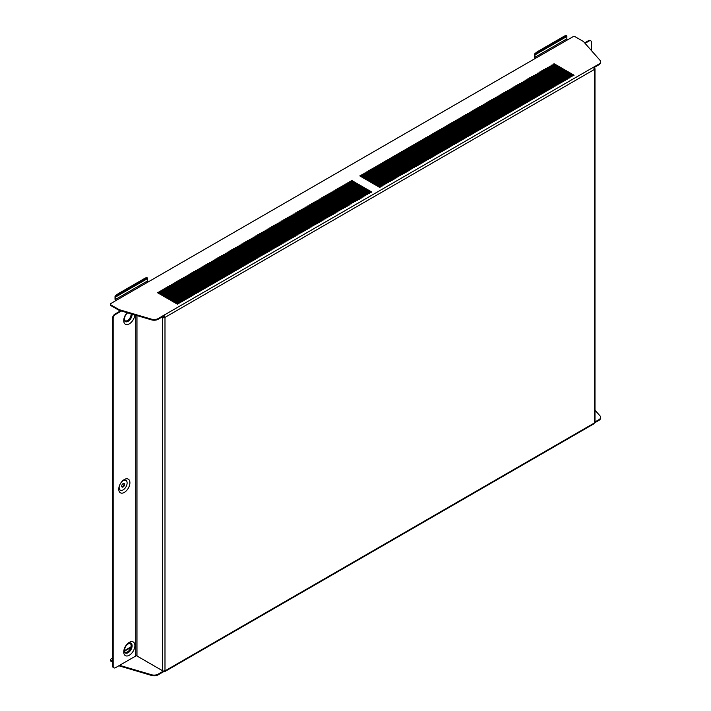 <?xml version="1.0" encoding="UTF-8"?>
<svg xmlns="http://www.w3.org/2000/svg" width="711" height="711" viewBox="0 0 711 711"><rect width="100%" height="100%" fill="white"/><g stroke="black" fill="none" stroke-linecap="round" stroke-linejoin="round"><path stroke-width="1.07" d="M131.659 314.022A5.075 2.933 -60 0 1 128.113 320.839A5.075 2.933 -60 0 1 125.58 321.096A5.075 2.933 -60 0 1 124.727 317.319A5.075 2.933 -60 0 1 127.669 312.849M131.091 313.853A5.075 2.933 -60 0 1 127.518 320.501A5.075 2.933 -60 0 1 125.296 320.892M127.153 312.698A7.892 4.559 120 0 0 126.905 312.964A7.892 4.559 120 0 0 124.274 317.524A7.892 4.559 120 0 0 129.313 323.834A7.892 4.559 120 0 0 134.85 314.964M132.095 314.155A5.635 3.253 -60 0 1 128.113 321.301A5.635 3.253 -60 0 1 124.416 317.124M126.638 313.284A5.635 3.253 -60 0 1 127.233 312.724M124.327 492.412A7.892 4.559 120 0 0 129.909 482.751A7.892 4.559 120 0 0 124.327 479.525A7.892 4.559 120 0 0 121.928 481.543A7.892 4.559 120 0 0 119.297 486.102A7.892 4.559 120 0 0 124.327 492.412M119.43 485.702A5.635 3.253 120 0 0 123.136 489.879A5.635 3.253 120 0 0 127.118 482.973A5.635 3.253 120 0 0 123.136 480.68A5.635 3.253 120 0 0 121.652 481.862M123.136 486.955A2.062 1.191 120 0 0 124.478 485.142A2.062 1.191 120 0 0 124.167 483.498A2.062 1.191 120 0 0 123.136 483.596A2.062 1.191 120 0 0 121.794 485.409A2.062 1.191 120 0 0 122.105 487.062A2.062 1.191 120 0 0 123.136 486.955M121.848 486.813A2.062 1.191 120 0 0 122.541 486.617A2.062 1.191 120 0 0 123.821 483.4M128.113 652.245A5.075 2.933 120 0 0 131.428 647.774A5.075 2.933 120 0 0 130.655 643.713A5.075 2.933 120 0 0 128.113 643.962A5.075 2.933 120 0 0 124.807 648.432A5.075 2.933 120 0 0 125.58 652.502A5.075 2.933 120 0 0 128.113 652.245M125.296 652.298A5.075 2.933 120 0 0 127.518 651.898A5.075 2.933 120 0 0 130.744 647.703A5.075 2.933 120 0 0 130.335 643.571M129.313 655.24A7.892 4.559 120 0 0 134.894 645.57A7.892 4.559 120 0 0 129.313 642.353A7.892 4.559 120 0 0 126.905 644.37A7.892 4.559 120 0 0 124.274 648.93A7.892 4.559 120 0 0 129.313 655.24M124.416 648.53A5.635 3.253 120 0 0 128.113 652.707A5.635 3.253 120 0 0 132.104 645.801A5.635 3.253 120 0 0 128.113 643.499A5.635 3.253 120 0 0 126.638 644.69M112.569 658.11L110.872 659.088A1.689 0.978 -0 0 0 110.383 659.781A1.689 0.978 -0 0 0 110.872 660.475L112.569 661.452M151.576 674.757A5.635 3.253 -0 0 0 158.118 674.161L158.118 674.855A5.635 3.253 180 0 1 151.576 675.45L151.576 674.757L119.581 665.345M158.118 674.161L163.512 671.042M600.591 417.686A5.635 3.253 180 0 1 600.617 418.024A5.635 3.253 180 0 1 598.973 420.325L598.973 419.641L594.991 421.934M598.973 419.641A5.635 3.253 -0 0 0 600.617 417.339A5.635 3.253 -0 0 0 600.004 415.855L594.991 410.176M598.973 420.325L594.494 422.912A1.689 0.978 60 0 1 594.485 423.089L593.569 423.72M158.118 674.855L163.788 671.575A1.689 0.978 -120 0 0 164.063 671.699L163.93 670.944M151.576 675.45L118.853 665.772M110.872 660.475L110.872 661.168L112.569 662.145M110.872 661.168A1.689 0.978 180 0 1 110.383 660.475A1.689 0.978 180 0 1 110.489 660.128M535.099 58.604A1.689 0.978 -120 0 1 534.361 56.907L534.361 54.56A1.689 0.978 -120 0 1 534.521 53.965A5.635 1.191 -38.8 0 1 538.351 51.13L564.054 36.288A5.635 1.191 -38.8 0 1 566.409 35.55L566.934 36.19A5.635 1.191 141.2 0 0 564.57 36.936L564.054 36.288M534.965 57.253L534.965 54.907L566.854 36.492L566.854 38.838L534.965 57.253A0.844 0.489 -120 0 0 535.561 58.284L148.101 281.983A0.844 0.489 60 0 1 147.506 280.943L115.617 299.358L115.617 297.011L147.506 278.596L147.506 280.943M115.751 300.709A1.689 0.978 -120 0 1 115.022 299.011L115.022 296.665A1.689 0.978 -120 0 1 115.182 296.069A5.635 1.191 -38.8 0 1 119.013 293.234L144.715 278.392A5.635 1.191 -38.8 0 1 147.07 277.654L147.586 278.303A5.635 1.191 141.2 0 0 145.231 279.041L144.715 278.392M349.448 182.585L369.178 193.516M345.457 184.887L365.187 195.818M341.476 187.189L361.206 198.12M337.485 189.49L357.215 200.422M333.503 191.792L353.234 202.724M329.513 194.094L349.243 205.026M325.531 196.396L345.262 207.328M321.541 198.698L341.271 209.629M317.559 201L337.29 211.931M313.569 203.293L333.299 214.224M309.587 205.595L329.317 216.526M305.597 207.896L325.327 218.828M301.615 210.198L321.345 221.13M297.625 212.5L317.355 223.432M293.643 214.802L313.373 225.734M289.653 217.104L309.383 228.035M285.671 219.406L305.401 230.337M281.68 221.708L301.411 232.639M277.699 224.009L297.429 234.941M273.708 226.311L293.439 237.243M269.727 228.613L289.457 239.545M265.736 230.915L285.466 241.847M261.746 233.217L281.485 244.149M257.764 235.519L277.494 246.45M253.774 237.821L273.513 248.752M249.792 240.122L269.522 251.054M245.802 242.424L265.541 253.356M241.82 244.726L261.55 255.658M237.83 247.019L257.569 257.951M233.848 249.321L253.578 260.253M229.857 251.623L249.597 262.555M225.876 253.925L245.606 264.856M221.885 256.227L241.616 267.158M217.904 258.528L237.634 269.46M213.913 260.83L233.643 271.762M209.932 263.132L229.662 274.064M205.941 265.434L225.671 276.366M201.96 267.736L221.69 278.668M197.969 270.038L217.699 280.969M193.987 272.34L213.718 283.271M189.997 274.642L209.727 285.573M186.015 276.943L205.746 287.875M182.025 279.245L201.755 290.177M178.043 281.547L197.774 292.479M174.053 283.849L193.783 294.781M170.071 286.151L189.801 297.082M166.081 288.453L185.811 299.384M162.099 290.746L181.829 301.677M158.109 293.048L177.839 303.979M382.136 186.033L362.397 175.102M380.136 187.189L360.406 176.257M384.127 184.887L364.396 173.955M386.117 183.731L366.387 172.8M388.108 182.585L368.378 171.653M390.108 181.429L370.369 170.498M392.099 180.283L372.368 169.351M394.09 179.136L374.359 168.205M396.08 177.981L376.35 167.049M398.08 176.835L378.341 165.903M400.071 175.679L380.341 164.748M402.062 174.533L382.331 163.601M404.052 173.377L384.322 162.446M406.052 172.231L386.322 161.299M408.043 171.075L388.313 160.144M410.034 169.929L390.303 158.997M412.025 168.774L392.294 157.842M414.024 167.627L394.294 156.696M416.015 166.472L396.285 155.54M418.006 165.325L398.276 154.394M419.997 164.17L400.266 153.238M421.996 163.023L402.266 152.092M423.987 161.868L404.257 150.936M425.978 160.722L406.248 149.79M427.969 159.566L408.238 148.635M429.968 158.42L410.238 147.488M431.959 157.273L412.229 146.342M433.95 156.118L414.22 145.186M435.95 154.971L416.211 144.04M437.94 153.816L418.21 142.884M439.931 152.669L420.201 141.738M441.922 151.514L422.192 140.582M443.922 150.368L424.183 139.436M445.913 149.212L426.182 138.281M447.903 148.066L428.173 137.134M449.894 146.91L430.164 135.979M451.894 145.764L432.155 134.832M453.885 144.609L434.154 133.677M455.875 143.462L436.145 132.53M457.866 142.307L438.136 131.375M459.866 141.16L440.127 130.229M461.857 140.005L442.126 129.073M463.848 138.858L444.117 127.927M465.838 137.712L446.108 126.78M467.838 136.556L448.099 125.625M469.829 135.41L450.099 124.478M471.82 134.255L452.089 123.323M473.81 133.108L454.08 122.176M475.81 131.953L456.08 121.021M477.801 130.806L458.071 119.875M479.792 129.651L460.061 118.719M481.782 128.504L462.052 117.573M483.782 127.349L464.052 116.417M485.773 126.203L466.043 115.271M487.764 125.047L468.034 114.116M489.755 123.901L470.024 112.969M491.754 122.745L472.024 111.814M493.745 121.599L474.015 110.667M495.736 120.443L476.006 109.512M497.727 119.297L477.996 108.365M499.726 118.142L479.996 107.21M501.717 116.995L481.987 106.063M503.708 115.849L483.978 104.917M505.699 114.693L485.969 103.762M507.698 113.547L487.968 102.615M509.689 112.391L489.959 101.46M511.68 111.245L491.95 100.313M513.68 110.089L493.941 99.158M515.671 108.943L495.94 98.011M517.661 107.788L497.931 96.856M519.652 106.641L499.922 95.709M521.652 105.486L501.913 94.554M523.643 104.339L503.912 93.408M525.633 103.184L505.903 92.252M527.624 102.037L507.894 91.106M529.624 100.882L509.885 89.95M531.615 99.736L511.884 88.804M533.606 98.58L513.875 87.649M535.596 97.434L515.866 86.502M537.596 96.278L517.857 85.347M539.587 95.132L519.857 84.2M541.578 93.985L521.847 83.054M543.568 92.83L523.838 81.898M545.568 91.683L525.829 80.752M547.559 90.528L527.829 79.596M549.55 89.382L529.819 78.45M551.54 88.226L531.81 77.295M553.54 87.08L533.81 76.148M555.531 85.924L535.801 74.993M557.522 84.778L537.792 73.846M559.513 83.622L539.782 72.691M561.512 82.476L541.782 71.544M563.503 81.321L543.773 70.389M565.494 80.174L545.764 69.243M567.485 79.019L547.754 68.087M569.484 77.872L549.754 66.941M571.475 76.717L551.745 65.785M573.466 75.57L553.736 64.639M160.099 291.901L179.839 302.833M164.09 289.599L183.82 300.531M168.072 287.297L187.811 298.229M172.062 284.995L191.792 295.927M176.044 282.694L195.783 293.625M180.034 280.392L199.764 291.323M184.016 278.09L203.755 289.022M188.006 275.788L207.736 286.72M191.997 273.486L211.727 284.418M195.978 271.184L215.709 282.116M199.969 268.882L219.699 279.814M203.95 266.589L223.681 277.521M207.941 264.288L227.671 275.219M211.922 261.986L231.653 272.917M215.913 259.684L235.643 270.615M219.895 257.382L239.625 268.314M223.885 255.08L243.615 266.012M227.867 252.778L247.597 263.71M231.857 250.476L251.587 261.408M235.839 248.175L255.569 259.106M239.829 245.873L259.559 256.804M243.811 243.571L263.541 254.502M247.801 241.269L267.532 252.201M251.783 238.967L271.513 249.899M255.773 236.665L275.504 247.597M259.755 234.363L279.485 245.295M263.745 232.062L283.476 242.993M267.727 229.76L287.457 240.691M271.718 227.458L291.448 238.389M275.699 225.156L295.429 236.088M279.69 222.863L299.42 233.795M283.671 220.561L303.401 231.493M287.662 218.259L307.392 229.191M291.643 215.957L311.374 226.889M295.634 213.656L315.364 224.587M299.615 211.354L319.346 222.285M303.606 209.052L323.336 219.983M307.587 206.75L327.327 217.682M311.578 204.448L331.308 215.38M315.56 202.146L335.299 213.078M319.55 199.844L339.28 210.776M323.532 197.542L343.271 208.474M327.522 195.241L347.252 206.172M331.504 192.939L351.243 203.87M335.494 190.637L355.224 201.569M339.476 188.335L359.215 199.267M343.466 186.033L363.197 196.965M347.457 183.731L367.187 194.663M351.438 181.429L371.169 192.361M600.591 62.115A5.635 3.253 180 0 1 600.617 62.461A5.635 3.253 180 0 1 598.973 64.754L593.685 67.812M158.118 319.283A5.635 3.253 180 0 1 151.576 319.879L151.576 319.186A5.635 3.253 0 0 0 158.118 318.59L158.118 319.283L163.788 316.004L163.788 315.32L593.303 67.341A1.689 0.978 60 0 1 593.569 67.536L594.485 69.225A1.689 0.978 60 0 1 594.494 69.411A1.689 0.978 0 0 0 594.68 69.287L593.987 69.003M151.576 319.879L119.048 310.316L119.048 309.623L110.872 304.903L110.872 305.597L119.048 310.316M110.872 305.597A1.689 0.978 180 0 1 110.383 304.903A1.689 0.978 180 0 1 110.489 304.557M361.801 174.764L381.736 186.264L382.731 185.695L362.797 174.186L361.801 174.764M359.81 175.91L379.736 187.42L380.74 186.842L360.806 175.333L359.81 175.91M363.792 173.608L383.727 185.118L384.722 184.54L364.796 173.031L363.792 173.608M365.792 172.462L385.718 183.962L386.713 183.394L366.787 171.884L365.792 172.462M367.783 171.307L387.717 182.816L388.713 182.238L368.778 170.729L367.783 171.307M369.773 170.16L389.708 181.661L390.703 181.092L370.769 169.582L369.773 170.16M371.764 169.005L391.699 180.514L392.694 179.936L372.768 168.427L371.764 169.005M373.764 167.858L393.69 179.359L394.685 178.79L374.759 167.281L373.764 167.858M375.755 166.703L395.689 178.212L396.685 177.634L376.75 166.125L375.755 166.703M377.745 165.556L397.68 177.057L398.675 176.488L378.741 164.979L377.745 165.556M379.736 164.401L399.671 175.91L400.666 175.333L380.74 163.832L379.736 164.401M381.736 163.254L401.662 174.764L402.657 174.186L382.731 162.677L381.736 163.254M383.727 162.099L403.661 173.608L404.657 173.031L384.722 161.53L383.727 162.099M385.718 160.953L405.652 172.462L406.648 171.884L386.713 160.375L385.718 160.953M387.717 159.797L407.643 171.307L408.638 170.729L388.713 159.228L387.717 159.797M389.708 158.651L409.634 170.16L410.629 169.582L390.703 158.073L389.708 158.651M391.699 157.495L411.633 169.005L412.629 168.427L392.694 156.927L391.699 157.495M393.69 156.349L413.624 167.858L414.62 167.281L394.685 155.771L393.69 156.349M395.689 155.194L415.615 166.703L416.61 166.125L396.685 154.625L395.689 155.194M397.68 154.047L417.606 165.556L418.601 164.979L398.675 153.469L397.68 154.047M399.671 152.901L419.606 164.401L420.601 163.832L400.666 152.323L399.671 152.901M401.662 151.745L421.596 163.254L422.592 162.677L402.657 151.167L401.662 151.745M403.661 150.599L423.587 162.099L424.583 161.53L404.657 150.021L403.661 150.599M405.652 149.443L425.578 160.953L426.582 160.375L406.648 148.866L405.652 149.443M407.643 148.297L427.578 159.797L428.573 159.228L408.638 147.719L407.643 148.297M409.634 147.141L429.568 158.651L430.564 158.073L410.629 146.564L409.634 147.141M411.633 145.995L431.559 157.495L432.555 156.927L412.629 145.417L411.633 145.995M413.624 144.84L433.55 156.349L434.554 155.771L414.62 144.262L413.624 144.84M415.615 143.693L435.55 155.194L436.545 154.625L416.61 143.115L415.615 143.693M417.606 142.538L437.541 154.047L438.536 153.469L418.601 141.969L417.606 142.538M419.606 141.391L439.531 152.901L440.527 152.323L420.601 140.814L419.606 141.391M421.596 140.236L441.522 151.745L442.526 151.167L422.592 139.667L421.596 140.236M423.587 139.089L443.522 150.599L444.517 150.021L424.583 138.512L423.587 139.089M425.578 137.934L445.513 149.443L446.508 148.866L426.582 137.365L425.578 137.934M427.578 136.788L447.503 148.297L448.499 147.719L428.573 136.21L427.578 136.788M429.568 135.632L449.494 147.141L450.498 146.564L430.564 135.063L429.568 135.632M431.559 134.486L451.494 145.995L452.489 145.417L432.555 133.908L431.559 134.486M433.55 133.339L453.485 144.84L454.48 144.262L434.554 132.761L433.55 133.339M435.55 132.184L455.475 143.693L456.471 143.115L436.545 131.606L435.55 132.184M437.541 131.037L457.466 142.538L458.471 141.969L438.536 130.46L437.541 131.037M439.531 129.882L459.466 141.391L460.461 140.814L440.527 129.304L439.531 129.882M441.522 128.735L461.457 140.236L462.452 139.667L442.526 128.158L441.522 128.735M443.522 127.58L463.448 139.089L464.443 138.512L444.517 127.002L443.522 127.58M445.513 126.434L465.447 137.934L466.443 137.365L446.508 125.856L445.513 126.434M447.503 125.278L467.438 136.788L468.433 136.21L448.499 124.701L447.503 125.278M449.494 124.132L469.429 135.632L470.424 135.063L450.498 123.554L449.494 124.132M451.494 122.976L471.42 134.486L472.415 133.908L452.489 122.408L451.494 122.976M453.485 121.83L473.419 133.339L474.415 132.761L454.48 121.252L453.485 121.83M455.475 120.674L475.41 132.184L476.406 131.606L456.471 120.106L455.475 120.674M457.466 119.528L477.401 131.037L478.396 130.46L458.471 118.95L457.466 119.528M459.466 118.373L479.392 129.882L480.387 129.304L460.461 117.804L459.466 118.373M461.457 117.226L481.391 128.735L482.387 128.158L462.452 116.648L461.457 117.226M463.448 116.071L483.382 127.58L484.378 127.002L464.443 115.502L463.448 116.071M465.447 114.924L485.373 126.434L486.368 125.856L466.443 114.347L465.447 114.924M467.438 113.769L487.364 125.278L488.359 124.701L468.433 113.2L467.438 113.769M469.429 112.622L489.364 124.132L490.359 123.554L470.424 112.045L469.429 112.622M471.42 111.476L491.354 122.976L492.35 122.408L472.415 110.898L471.42 111.476M473.419 110.321L493.345 121.83L494.341 121.252L474.415 109.743L473.419 110.321M475.41 109.174L495.336 120.674L496.331 120.106L476.406 108.596L475.41 109.174M477.401 108.019L497.336 119.528L498.331 118.95L478.396 107.441L477.401 108.019M479.392 106.872L499.326 118.373L500.322 117.804L480.387 106.294L479.392 106.872M481.391 105.717L501.317 117.226L502.313 116.648L482.387 105.139L481.391 105.717M483.382 104.57L503.308 116.071L504.312 115.502L484.378 103.993L483.382 104.57M485.373 103.415L505.308 114.924L506.303 114.347L486.368 102.837L485.373 103.415M487.364 102.268L507.298 113.769L508.294 113.2L488.359 101.691L487.364 102.268M489.364 101.113L509.289 112.622L510.285 112.045L490.359 100.544L489.364 101.113M491.354 99.967L511.28 111.476L512.284 110.898L492.35 99.389L491.354 99.967M493.345 98.811L513.28 110.321L514.275 109.743L494.341 98.242L493.345 98.811M495.336 97.665L515.271 109.174L516.266 108.596L496.331 97.087L495.336 97.665M497.336 96.509L517.261 108.019L518.257 107.441L498.331 95.941L497.336 96.509M499.326 95.363L519.252 106.872L520.256 106.294L500.322 94.785L499.326 95.363M501.317 94.208L521.252 105.717L522.247 105.139L502.313 93.639L501.317 94.208M503.308 93.061L523.243 104.57L524.238 103.993L504.312 92.483L503.308 93.061M505.308 91.906L525.233 103.415L526.229 102.837L506.303 91.337L505.308 91.906M507.298 90.759L527.224 102.268L528.229 101.691L508.294 90.181L507.298 90.759M509.289 89.613L529.224 101.113L530.219 100.544L510.285 89.035L509.289 89.613M511.28 88.457L531.215 99.967L532.21 99.389L512.284 87.88L511.28 88.457M513.28 87.311L533.206 98.811L534.201 98.242L514.275 86.733L513.28 87.311M515.271 86.155L535.196 97.665L536.201 97.087L516.266 85.578L515.271 86.155M517.261 85.009L537.196 96.509L538.191 95.941L518.257 84.431L517.261 85.009M519.252 83.854L539.187 95.363L540.182 94.785L520.256 83.276L519.252 83.854M521.252 82.707L541.178 94.208L542.173 93.639L522.247 82.129L521.252 82.707M523.243 81.552L543.177 93.061L544.173 92.483L524.238 80.974L523.243 81.552M525.233 80.405L545.168 91.906L546.164 91.337L526.229 79.828L525.233 80.405M527.224 79.25L547.159 90.759L548.154 90.181L528.229 78.681L527.224 79.25M529.224 78.103L549.15 89.613L550.145 89.035L530.219 77.526L529.224 78.103M531.215 76.948L551.149 88.457L552.145 87.88L532.21 76.379L531.215 76.948M533.206 75.801L553.14 87.311L554.136 86.733L534.201 75.224L533.206 75.801M535.196 74.646L555.131 86.155L556.126 85.578L536.201 74.077L535.196 74.646M537.196 73.5L557.122 85.009L558.117 84.431L538.191 72.922L537.196 73.5M539.187 72.344L559.122 83.854L560.117 83.276L540.182 71.775L539.187 72.344M541.178 71.198L561.112 82.707L562.108 82.129L542.173 70.62L541.178 71.198M543.177 70.042L563.103 81.552L564.099 80.974L544.173 69.474L543.177 70.042M545.168 68.896L565.094 80.405L566.089 79.828L546.164 68.318L545.168 68.896M547.159 67.749L567.094 79.25L568.089 78.681L548.154 67.172L547.159 67.749M549.15 66.594L569.084 78.103L570.08 77.526L550.145 66.016L549.15 66.594M551.149 65.448L571.075 76.948L572.071 76.379L552.145 64.87L551.149 65.448M553.14 64.292L573.066 75.801L574.061 75.224L554.136 63.714L553.14 64.292M157.513 292.71L158.509 292.132L178.443 303.641L177.439 304.21L157.513 292.71M159.504 291.554L160.499 290.977L180.434 302.486L179.439 303.064L159.504 291.554M161.495 290.408L162.499 289.83L182.425 301.34L181.429 301.908L161.495 290.408M163.494 289.253L164.49 288.675L184.416 300.184L183.42 300.762L163.494 289.253M165.485 288.106L166.481 287.528L186.415 299.038L185.411 299.607L165.485 288.106M167.476 286.951L168.471 286.373L188.406 297.882L187.411 298.46L167.476 286.951M169.467 285.804L170.471 285.227L190.397 296.736L189.402 297.305L169.467 285.804M171.467 284.649L172.462 284.08L192.388 295.58L191.392 296.158L171.467 284.649M173.457 283.502L174.453 282.925L194.387 294.434L193.383 295.012L173.457 283.502M175.448 282.347L176.444 281.778L196.378 293.279L195.383 293.856L175.448 282.347M177.439 281.2L178.443 280.623L198.369 292.132L197.374 292.71L177.439 281.2M179.439 280.045L180.434 279.476L200.36 290.977L199.364 291.554L179.439 280.045M181.429 278.899L182.425 278.321L202.359 289.83L201.364 290.408L181.429 278.899M183.42 277.743L184.416 277.174L204.35 288.675L203.355 289.253L183.42 277.743M185.411 276.597L186.415 276.019L206.341 287.528L205.346 288.106L185.411 276.597M187.411 275.441L188.406 274.873L208.332 286.373L207.336 286.951L187.411 275.441M189.402 274.295L190.397 273.717L210.332 285.227L209.336 285.804L189.402 274.295M191.392 273.148L192.388 272.571L212.322 284.08L211.327 284.649L191.392 273.148M193.383 271.993L194.387 271.415L214.313 282.925L213.318 283.502L193.383 271.993M195.383 270.847L196.378 270.269L216.304 281.778L215.309 282.347L195.383 270.847M197.374 269.691L198.369 269.114L218.304 280.623L217.308 281.2L197.374 269.691M199.364 268.545L200.36 267.967L220.294 279.476L219.299 280.045L199.364 268.545M201.364 267.389L202.359 266.812L222.285 278.321L221.29 278.899L201.364 267.389M203.355 266.243L204.35 265.665L224.276 277.174L223.281 277.743L203.355 266.243M205.346 265.087L206.341 264.51L226.276 276.019L225.28 276.597L205.346 265.087M207.336 263.941L208.332 263.363L228.267 274.873L227.271 275.441L207.336 263.941M209.336 262.786L210.332 262.217L230.257 273.717L229.262 274.295L209.336 262.786M211.327 261.639L212.322 261.061L232.248 272.571L231.253 273.148L211.327 261.639M213.318 260.484L214.313 259.915L234.248 271.415L233.252 271.993L213.318 260.484M215.309 259.337L216.304 258.76L236.239 270.269L235.243 270.847L215.309 259.337M217.308 258.182L218.304 257.613L238.229 269.114L237.234 269.691L217.308 258.182M219.299 257.035L220.294 256.458L240.229 267.967L239.225 268.545L219.299 257.035M221.29 255.88L222.285 255.311L242.22 266.812L241.225 267.389L221.29 255.88M223.281 254.734L224.276 254.156L244.211 265.665L243.215 266.243L223.281 254.734M225.28 253.578L226.276 253.009L246.202 264.51L245.206 265.087L225.28 253.578M227.271 252.432L228.267 251.854L248.201 263.363L247.197 263.941L227.271 252.432M229.262 251.285L230.257 250.707L250.192 262.217L249.197 262.786L229.262 251.285M231.253 250.13L232.248 249.552L252.183 261.061L251.187 261.639L231.253 250.13M233.252 248.983L234.248 248.406L254.174 259.915L253.178 260.484L233.252 248.983M235.243 247.828L236.239 247.25L256.173 258.76L255.169 259.337L235.243 247.828M237.234 246.681L238.229 246.104L258.164 257.613L257.169 258.182L237.234 246.681M239.225 245.526L240.229 244.948L260.155 256.458L259.16 257.035L239.225 245.526M241.225 244.38L242.22 243.802L262.146 255.311L261.15 255.88L241.225 244.38M243.215 243.224L244.211 242.647L264.145 254.156L263.141 254.734L243.215 243.224M245.206 242.078L246.202 241.5L266.136 253.009L265.141 253.578L245.206 242.078M247.197 240.922L248.201 240.354L268.127 251.854L267.132 252.432L247.197 240.922M249.197 239.776L250.192 239.198L270.118 250.707L269.122 251.285L249.197 239.776M251.187 238.62L252.183 238.052L272.117 249.552L271.113 250.13L251.187 238.62M253.178 237.474L254.174 236.896L274.108 248.406L273.113 248.983L253.178 237.474M255.169 236.319L256.173 235.75L276.099 247.25L275.104 247.828L255.169 236.319M257.169 235.172L258.164 234.594L278.09 246.104L277.094 246.681L257.169 235.172M259.16 234.017L260.155 233.448L280.09 244.948L279.094 245.526L259.16 234.017M261.15 232.87L262.146 232.293L282.08 243.802L281.085 244.38L261.15 232.87M263.141 231.715L264.145 231.146L284.071 242.647L283.076 243.224L263.141 231.715M265.141 230.568L266.136 229.991L286.062 241.5L285.067 242.078L265.141 230.568M267.132 229.422L268.127 228.844L288.062 240.354L287.066 240.922L267.132 229.422M269.122 228.267L270.118 227.689L290.052 239.198L289.057 239.776L269.122 228.267M271.113 227.12L272.117 226.542L292.043 238.052L291.048 238.62L271.113 227.12M273.113 225.965L274.108 225.387L294.034 236.896L293.039 237.474L273.113 225.965M275.104 224.818L276.099 224.241L296.034 235.75L295.038 236.319L275.104 224.818M277.094 223.663L278.09 223.085L298.025 234.594L297.029 235.172L277.094 223.663M279.094 222.516L280.09 221.939L300.015 233.448L299.02 234.017L279.094 222.516M281.085 221.361L282.08 220.783L302.006 232.293L301.011 232.87L281.085 221.361M283.076 220.214L284.071 219.637L304.006 231.146L303.01 231.715L283.076 220.214M285.067 219.059L286.062 218.49L305.997 229.991L305.001 230.568L285.067 219.059M287.066 217.913L288.062 217.335L307.987 228.844L306.992 229.422L287.066 217.913M289.057 216.757L290.052 216.188L309.978 227.689L308.983 228.267L289.057 216.757M291.048 215.611L292.043 215.033L311.978 226.542L310.983 227.12L291.048 215.611M293.039 214.455L294.034 213.887L313.969 225.387L312.973 225.965L293.039 214.455M295.038 213.309L296.034 212.731L315.96 224.241L314.964 224.818L295.038 213.309M297.029 212.154L298.025 211.585L317.959 223.085L316.955 223.663L297.029 212.154M299.02 211.007L300.015 210.429L319.95 221.939L318.955 222.516L299.02 211.007M301.011 209.852L302.006 209.283L321.941 220.783L320.945 221.361L301.011 209.852M303.01 208.705L304.006 208.127L323.932 219.637L322.936 220.214L303.01 208.705M305.001 207.559L305.997 206.981L325.931 218.49L324.927 219.059L305.001 207.559M306.992 206.403L307.987 205.826L327.922 217.335L326.927 217.913L306.992 206.403M308.983 205.257L309.978 204.679L329.913 216.188L328.917 216.757L308.983 205.257M310.983 204.101L311.978 203.524L331.904 215.033L330.908 215.611L310.983 204.101M312.973 202.955L313.969 202.377L333.903 213.887L332.899 214.455L312.973 202.955M314.964 201.8L315.96 201.222L335.894 212.731L334.899 213.309L314.964 201.8M316.955 200.653L317.959 200.075L337.885 211.585L336.89 212.154L316.955 200.653M318.955 199.498L319.95 198.92L339.876 210.429L338.88 211.007L318.955 199.498M320.945 198.351L321.941 197.774L341.875 209.283L340.871 209.852L320.945 198.351M322.936 197.196L323.932 196.627L343.866 208.127L342.871 208.705L322.936 197.196M324.927 196.049L325.931 195.472L345.857 206.981L344.862 207.559L324.927 196.049M326.927 194.894L327.922 194.325L347.848 205.826L346.852 206.403L326.927 194.894M328.917 193.748L329.913 193.17L349.848 204.679L348.843 205.257L328.917 193.748M330.908 192.592L331.904 192.023L351.838 203.524L350.843 204.101L330.908 192.592M332.899 191.446L333.903 190.868L353.829 202.377L352.834 202.955L332.899 191.446M334.899 190.29L335.894 189.721L355.82 201.222L354.825 201.8L334.899 190.29M336.89 189.144L337.885 188.566L357.82 200.075L356.824 200.653L336.89 189.144M338.88 187.988L339.876 187.42L359.81 198.92L358.815 199.498L338.88 187.988M340.871 186.842L341.875 186.264L361.801 197.774L360.806 198.351L340.871 186.842M342.871 185.695L343.866 185.118L363.792 196.627L362.797 197.196L342.871 185.695M344.862 184.54L345.857 183.962L365.792 195.472L364.796 196.049L344.862 184.54M346.852 183.394L347.848 182.816L367.783 194.325L366.787 194.894L346.852 183.394M348.843 182.238L349.848 181.661L369.773 193.17L368.778 193.748L348.843 182.238M350.843 181.092L351.838 180.514L371.764 192.023L370.769 192.592L350.843 181.092M535.561 58.284L572.87 36.794A1.689 0.978 0 0 1 575.261 36.794L583.429 41.514L600.004 60.293A5.635 3.253 0 0 1 600.617 61.768A5.635 3.253 0 0 1 598.973 64.07L593.303 67.341M115.617 299.358A0.844 0.489 -120 0 0 116.213 300.389L110.872 303.526A1.689 0.978 0 0 0 110.383 304.21A1.689 0.978 0 0 0 110.872 304.903M151.576 319.186L119.048 309.623M158.118 318.59L163.788 315.32A1.689 0.978 -120 0 1 164.063 315.515L163.93 316.102A0.844 0.489 -120 0 0 163.788 316.004M554.136 64.408L554.136 63.714M552.145 65.563L552.145 64.87M550.145 66.71L550.145 66.016M548.154 67.856L548.154 67.172M546.164 69.011L546.164 68.318M544.173 70.158L544.173 69.474M542.173 71.313L542.173 70.62M540.182 72.46L540.182 71.775M538.191 73.615L538.191 72.922M536.201 74.762L536.201 74.077M534.201 75.917L534.201 75.224M532.21 77.064L532.21 76.379M530.219 78.219L530.219 77.526M528.229 79.365L528.229 78.681M526.229 80.521L526.229 79.828M524.238 81.667L524.238 80.974M522.247 82.823L522.247 82.129M520.256 83.969L520.256 83.276M518.257 85.124L518.257 84.431M516.266 86.271L516.266 85.578M514.275 87.426L514.275 86.733M512.284 88.573L512.284 87.88M510.285 89.719L510.285 89.035M508.294 90.875L508.294 90.181M506.303 92.021L506.303 91.337M504.312 93.177L504.312 92.483M502.313 94.323L502.313 93.639M500.322 95.478L500.322 94.785M498.331 96.625L498.331 95.941M496.331 97.78L496.331 97.087M494.341 98.927L494.341 98.242M492.35 100.082L492.35 99.389M490.359 101.229L490.359 100.544M488.359 102.384L488.359 101.691M486.368 103.53L486.368 102.837M484.378 104.686L484.378 103.993M482.387 105.832L482.387 105.139M480.387 106.988L480.387 106.294M478.396 108.134L478.396 107.441M476.406 109.29L476.406 108.596M474.415 110.436L474.415 109.743M472.415 111.583L472.415 110.898M470.424 112.738L470.424 112.045M468.433 113.884L468.433 113.2M466.443 115.04L466.443 114.347M464.443 116.186L464.443 115.502M462.452 117.342L462.452 116.648M460.461 118.488L460.461 117.804M458.471 119.644L458.471 118.95M456.471 120.79L456.471 120.106M454.48 121.945L454.48 121.252M452.489 123.092L452.489 122.408M450.498 124.247L450.498 123.554M448.499 125.394L448.499 124.701M446.508 126.549L446.508 125.856M444.517 127.696L444.517 127.002M442.526 128.851L442.526 128.158M440.527 129.997L440.527 129.304M438.536 131.153L438.536 130.46M436.545 132.299L436.545 131.606M434.554 133.446L434.554 132.761M432.555 134.601L432.555 133.908M430.564 135.748L430.564 135.063M428.573 136.903L428.573 136.21M426.582 138.05L426.582 137.365M424.583 139.205L424.583 138.512M422.592 140.351L422.592 139.667M420.601 141.507L420.601 140.814M418.601 142.653L418.601 141.969M416.61 143.809L416.61 143.115M414.62 144.955L414.62 144.262M412.629 146.111L412.629 145.417M410.629 147.257L410.629 146.564M408.638 148.412L408.638 147.719M406.648 149.559L406.648 148.866M404.657 150.714L404.657 150.021M402.657 151.861L402.657 151.167M400.666 153.007L400.666 152.323M398.675 154.163L398.675 153.469M396.685 155.309L396.685 154.625M394.685 156.464L394.685 155.771M392.694 157.611L392.694 156.927M390.703 158.766L390.703 158.073M388.713 159.913L388.713 159.228M386.713 161.068L386.713 160.375M384.722 162.215L384.722 161.53M382.731 163.37L382.731 162.677M380.74 164.517L380.74 163.832M378.741 165.672L378.741 164.979M376.75 166.818L376.75 166.125M374.759 167.974L374.759 167.281M372.768 169.12L372.768 168.427M370.769 170.276L370.769 169.582M368.778 171.422L368.778 170.729M366.787 172.577L366.787 171.884M364.796 173.724L364.796 173.031M594.68 69.287L594.965 69.003A1.689 0.978 0 0 0 594.991 68.843A1.689 0.978 0 0 0 594.494 68.149L593.801 67.749M162.499 316.759L163.192 317.159A0.844 0.489 0 0 0 163.93 317.293L164.277 317.097A0.844 0.489 0 0 0 164.392 317.044A0.844 0.489 -120 0 0 164.383 316.946L163.93 316.102M135.792 315.24L135.792 655.986A0.844 0.489 180 0 1 136.983 655.986L162.597 670.775A1.689 0.978 180 0 0 164.081 671.042L164.765 670.997A1.689 0.978 180 0 0 164.988 670.891L594.494 422.912L594.494 69.411L164.988 317.39A1.689 0.978 -120 0 0 164.979 317.195L164.063 315.515M161.895 317.097L162.597 317.506A1.689 0.978 0 0 0 164.081 317.773L164.765 317.497L164.277 317.097M164.979 317.195L164.383 316.946M164.392 317.044L164.988 317.39L164.988 670.891A1.689 0.978 -120 0 1 164.979 671.068L164.383 670.633M163.788 671.06L163.788 671.575M164.063 671.699L164.979 671.068L164.063 671.699M594.991 68.843L594.991 422.103A1.689 0.978 180 0 1 594.965 422.272L594.68 422.787A1.689 0.978 180 0 1 594.494 422.912M594.965 69.003L594.129 68.923M164.081 317.773L163.93 317.293M135.792 655.986L115.564 667.665A3.386 1.955 120 0 1 113.867 667.833A3.386 1.955 120 0 1 113.173 666.287L113.173 318.537L112.569 318.199A3.386 1.955 -60 0 1 114.96 314.058L120.639 310.778M114.96 314.058L115.564 314.395L121.43 311.009M113.6 667.611A3.386 1.955 -60 0 1 113.271 667.487A3.386 1.955 -60 0 1 112.569 665.94L112.569 318.199M115.564 314.395A3.386 1.955 120 0 0 113.173 318.537M585.046 43.344L589.117 40.989L588.521 40.651A3.386 1.955 -60 0 1 590.21 40.483A3.386 1.955 -60 0 1 590.486 40.696M584.646 42.882L588.521 40.651M590.21 40.483L590.805 40.829A3.386 1.955 120 0 1 591.508 42.376L591.508 50.659M590.805 40.829A3.386 1.955 120 0 0 589.117 40.989M360.806 176.026L360.806 175.333M362.797 174.87L362.797 174.186M158.509 292.825L158.509 292.132M160.499 291.67L160.499 290.977M162.499 290.523L162.499 289.83M164.49 289.368L164.49 288.675M166.481 288.222L166.481 287.528M168.471 287.066L168.471 286.373M170.471 285.92L170.471 285.227M172.462 284.764L172.462 284.08M174.453 283.618L174.453 282.925M176.444 282.463L176.444 281.778M178.443 281.316L178.443 280.623M180.434 280.161L180.434 279.476M182.425 279.014L182.425 278.321M184.416 277.859L184.416 277.174M186.415 276.712L186.415 276.019M188.406 275.557L188.406 274.873M190.397 274.41L190.397 273.717M192.388 273.255L192.388 272.571M194.387 272.109L194.387 271.415M196.378 270.962L196.378 270.269M198.369 269.807L198.369 269.114M200.36 268.66L200.36 267.967M202.359 267.505L202.359 266.812M204.35 266.358L204.35 265.665M206.341 265.203L206.341 264.51M208.332 264.057L208.332 263.363M210.332 262.901L210.332 262.217M212.322 261.755L212.322 261.061M214.313 260.599L214.313 259.915M216.304 259.453L216.304 258.76M218.304 258.297L218.304 257.613M220.294 257.151L220.294 256.458M222.285 255.996L222.285 255.311M224.276 254.849L224.276 254.156M226.276 253.694L226.276 253.009M228.267 252.547L228.267 251.854M230.257 251.392L230.257 250.707M232.248 250.245L232.248 249.552M234.248 249.099L234.248 248.406M236.239 247.943L236.239 247.25M238.229 246.797L238.229 246.104M240.229 245.642L240.229 244.948M242.22 244.495L242.22 243.802M244.211 243.34L244.211 242.647M246.202 242.193L246.202 241.5M248.201 241.038L248.201 240.354M250.192 239.891L250.192 239.198M252.183 238.736L252.183 238.052M254.174 237.59L254.174 236.896M256.173 236.434L256.173 235.75M258.164 235.288L258.164 234.594M260.155 234.132L260.155 233.448M262.146 232.986L262.146 232.293M264.145 231.83L264.145 231.146M266.136 230.684L266.136 229.991M268.127 229.529L268.127 228.844M270.118 228.382L270.118 227.689M272.117 227.236L272.117 226.542M274.108 226.08L274.108 225.387M276.099 224.934L276.099 224.241M278.09 223.778L278.09 223.085M280.09 222.632L280.09 221.939M282.08 221.476L282.08 220.783M284.071 220.33L284.071 219.637M286.062 219.175L286.062 218.49M288.062 218.028L288.062 217.335M290.052 216.873L290.052 216.188M292.043 215.726L292.043 215.033M294.034 214.571L294.034 213.887M296.034 213.424L296.034 212.731M298.025 212.269L298.025 211.585M300.015 211.123L300.015 210.429M302.006 209.967L302.006 209.283M304.006 208.821L304.006 208.127M305.997 207.665L305.997 206.981M307.987 206.519L307.987 205.826M309.978 205.372L309.978 204.679M311.978 204.217L311.978 203.524M313.969 203.07L313.969 202.377M315.96 201.915L315.96 201.222M317.959 200.769L317.959 200.075M319.95 199.613L319.95 198.92M321.941 198.467L321.941 197.774M323.932 197.311L323.932 196.627M325.931 196.165L325.931 195.472M327.922 195.01L327.922 194.325M329.913 193.863L329.913 193.17M331.904 192.708L331.904 192.023M333.903 191.561L333.903 190.868M335.894 190.406L335.894 189.721M337.885 189.259L337.885 188.566M339.876 188.104L339.876 187.42M341.875 186.957L341.875 186.264M343.866 185.802L343.866 185.118M345.857 184.656L345.857 183.962M347.848 183.509L347.848 182.816M349.848 182.354L349.848 181.661M351.838 181.207L351.838 180.514M567.449 39.878A0.844 0.489 60 0 1 566.854 38.838M147.506 278.596A0.844 0.489 60 0 1 147.586 278.303L115.697 296.709A0.844 0.489 -120 0 0 115.617 297.011M119.013 293.234L119.528 293.874A5.635 1.191 141.2 0 0 115.697 296.709L115.182 296.069M119.528 293.874L145.231 279.041M566.854 36.492A0.844 0.489 60 0 1 566.934 36.19L535.045 54.605A0.844 0.489 -120 0 0 534.965 54.907M538.351 51.13L538.876 51.77A5.635 1.191 141.2 0 0 535.045 54.605L534.521 53.965M538.876 51.77L564.57 36.936M130.797 647.543L124.629 651.098M116.213 300.389L148.101 281.983M568.293 72.584L568.293 73.037M568.293 74.877L568.293 75.339M568.293 77.179L568.293 77.641M136.983 655.986L136.983 315.586M162.597 317.506L162.597 670.775M598.973 64.754L598.973 64.07M112.569 665.94L113.173 666.287M593.943 423.8L164.836 671.548M600.617 417.339L600.617 418.024M600.617 62.461L600.617 61.768M567.796 77.357L567.796 76.895M567.796 75.055L567.796 74.593M567.796 72.753L567.796 72.291M113.271 667.487L113.867 667.833M110.383 660.475L110.383 659.781M110.383 304.903L110.383 304.21M124.549 650.583L130.975 646.868"/></g></svg>
